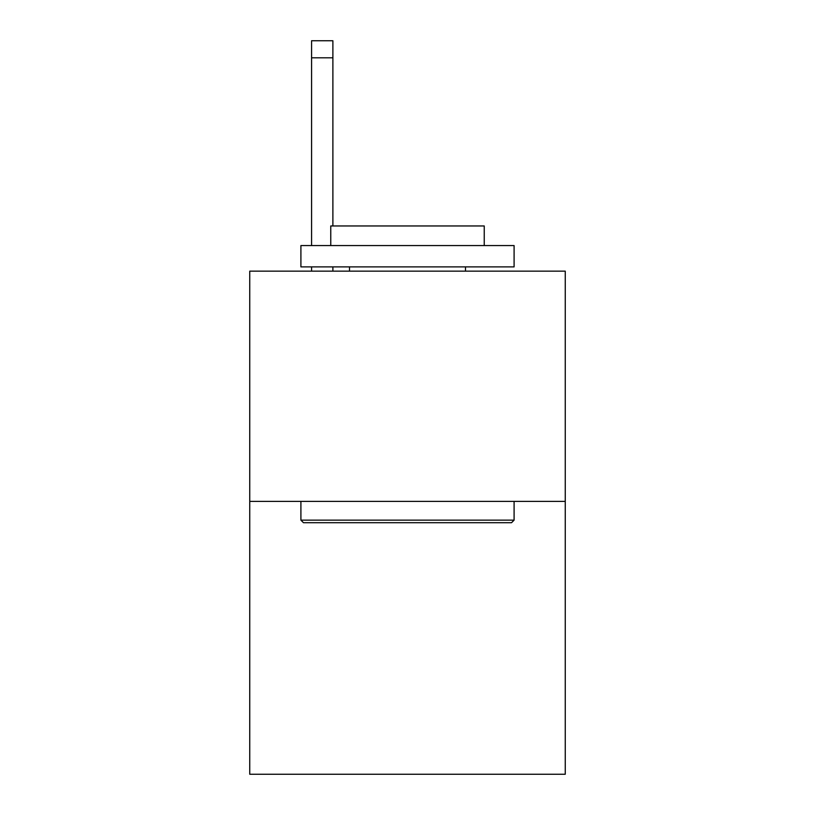 <?xml version="1.0" encoding="UTF-8"?>
<svg xmlns="http://www.w3.org/2000/svg" width="815" height="815" viewBox="0 0 815 815"><rect width="100%" height="100%" fill="white"/><g stroke="black" fill="none" stroke-linecap="round" stroke-linejoin="round"><path stroke-width="1.22" d="M565.253 501.388L565.253 271.151L249.747 271.151L249.747 774.25L565.253 774.25L565.253 501.388L249.747 501.388M511.535 522.7L303.465 522.7L300.908 520.143L514.092 520.143L511.535 522.7M300.908 245.57L514.092 245.57L514.092 266.892L300.908 266.892L300.908 245.57M484.242 245.57L484.242 225.959L330.758 225.959L330.758 245.57M300.908 501.388L300.908 520.143M514.092 501.388L514.092 520.143M349.513 266.892L349.513 271.151M465.487 266.892L465.487 271.151M332.887 271.151L332.887 266.892M332.887 225.959L332.887 57.804L311.575 57.804L311.575 40.75L332.887 40.75L332.887 57.804M311.575 271.151L311.575 266.892M311.575 245.57L311.575 57.804"/></g></svg>
